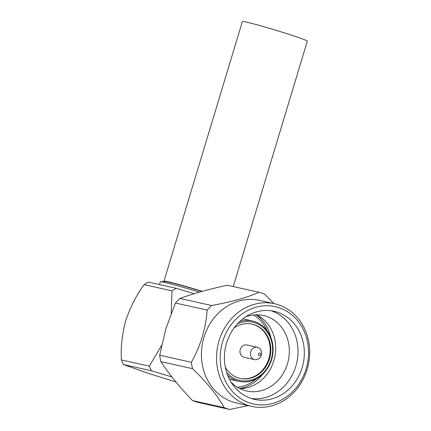 <?xml version="1.0" encoding="UTF-8"?>
<svg xmlns="http://www.w3.org/2000/svg" width="431" height="431" viewBox="0 0 431 431"><rect width="100%" height="100%" fill="white"/><g stroke="black" fill="none" stroke-linecap="round" stroke-linejoin="round"><path stroke-width="0.65" d="M171.161 313.407L172.017 290.866L144.132 284.654C136.595 294.89 130.442 306.91 125.674 320.718C122.038 334.747 120.61 347.822 121.402 359.939L149.288 366.151L161.555 345.56M149.288 366.151A58.352 51.327 102.6 0 0 151.335 370.741L171.915 376.936M159.422 284.568L160.24 281.847A37.319 1.492 16.8 0 1 160.504 281.755A37.319 1.492 16.8 0 1 164.723 282.461A37.319 1.492 16.8 0 1 199.456 292.137M160.504 281.755L165.025 281.513A33.036 1.32 16.8 0 1 201.907 291.442M164.809 281.524L164.841 281.421A33.036 1.32 16.8 0 1 202.231 291.356M224.179 407.645A60.388 53.115 -77.4 0 0 229.723 409.45L198.055 402.392A60.388 53.115 -77.4 0 1 192.512 400.588L224.179 407.645C217.617 395.583 207.058 382.593 192.495 368.667A60.388 53.115 -77.4 0 1 191.38 362.282C195.776 354.487 199.413 346.012 202.284 336.859C204.935 327.749 206.557 318.821 207.139 310.088L175.471 303.031L165.849 328.74L159.712 355.225L191.38 362.282M192.495 368.667L160.833 361.614C169.038 374.027 179.603 387.022 192.512 400.588M160.833 361.614A60.388 53.115 -77.4 0 1 159.712 355.225M202.295 291.334A33.925 1.358 -163.2 0 0 163.99 281.168A33.925 1.358 -163.2 0 0 164.426 281.545M163.99 281.168L242.373 21.55A33.925 1.358 16.8 0 1 290.607 34.868A33.925 1.358 16.8 0 1 307.33 41.16L233.246 286.55M274.552 303.72L259.424 300.353A52.587 46.252 102.6 0 0 203.965 337.344A52.587 46.252 102.6 0 0 236.554 403.001L251.677 406.374A52.587 46.252 102.6 0 0 307.141 369.378A52.587 46.252 102.6 0 0 278.302 304.744A52.587 46.252 102.6 0 0 274.552 303.72A52.587 46.252 102.6 0 0 219.088 340.716A52.587 46.252 102.6 0 0 247.927 405.35A52.587 46.252 102.6 0 0 251.677 406.374M229.723 409.45L248.294 405.619M278.776 307.621A49.872 43.865 102.6 0 0 222.622 341.735A49.872 43.865 102.6 0 0 249.969 403.033A49.872 43.865 102.6 0 0 306.129 368.92A49.872 43.865 102.6 0 0 278.776 307.621M302.153 367.627A45.12 39.69 102.6 0 0 274.186 311.284A45.12 39.69 102.6 0 0 226.598 343.028A45.12 39.69 102.6 0 0 254.559 399.37A45.12 39.69 102.6 0 0 302.153 367.627M271.002 310.729A45.12 39.69 -77.4 0 1 295.849 366.221A45.12 39.69 -77.4 0 1 251.44 398.524M245.573 316.936A38.677 34.017 -77.4 0 1 263.492 315.508A38.677 34.017 -77.4 0 1 287.461 363.796A38.677 34.017 -77.4 0 1 246.667 391.009A38.677 34.017 -77.4 0 1 231.048 382.103M256.499 314.792A38.677 34.017 -77.4 0 1 273.83 360.763A38.677 34.017 -77.4 0 1 240.029 388.687M258.169 315.67A43.596 38.343 -77.4 0 1 260.583 318.52M245.309 387.043A43.596 38.343 -77.4 0 1 241.92 388.6M237.373 387.221A38.456 33.823 102.6 0 0 256.488 378.741M229.448 379.242A30.94 27.212 102.6 0 0 229.707 379.302L238.957 381.365A30.94 27.212 102.6 0 0 271.595 359.599A30.94 27.212 102.6 0 0 252.421 320.966A30.94 27.212 102.6 0 0 239.771 321.526M227.746 375.487A30.94 27.212 102.6 0 0 238.957 381.365M226.663 372.459A29.858 26.259 102.6 0 0 271.191 359.416A29.858 26.259 102.6 0 0 264.866 329.139A29.858 26.259 102.6 0 0 237.503 323.805M234.076 327.959A27.821 24.47 -77.4 0 1 252.243 324.123A27.821 24.47 -77.4 0 1 269.483 358.861A27.821 24.47 -77.4 0 1 240.142 378.429A27.821 24.47 -77.4 0 1 225.327 367.244M251.93 324.058A27.821 24.47 -77.4 0 1 268.852 358.721A27.821 24.47 -77.4 0 1 239.83 378.359M250.734 351.744A6.309 5.549 102.6 0 0 254.646 359.626A6.309 5.549 102.6 0 0 261.299 355.187A6.309 5.549 102.6 0 0 257.388 347.305A6.309 5.549 102.6 0 0 250.734 351.744M257.388 347.305L246.936 344.978A6.309 5.549 102.6 0 0 240.277 349.417A6.309 5.549 102.6 0 0 244.188 357.294L254.646 359.626M258.293 353.856A1.358 1.196 102.6 0 0 260.561 354.594A1.358 1.196 102.6 0 0 258.293 353.856M121.402 359.939A58.352 51.327 -77.4 0 0 123.449 364.529L149.304 373.677L175.956 381.968M144.132 284.654A58.352 51.327 -77.4 0 1 148.334 282.1L176.22 288.312A58.352 51.327 102.6 0 0 172.017 290.866M123.449 364.529L151.335 370.741M194.16 293.705L176.22 288.312M175.471 303.031A60.388 53.115 -77.4 0 1 179.899 298.451C193.492 293.511 209.304 289.104 227.342 285.23L259.009 292.288C247.216 297.562 231.399 301.969 211.567 305.504L179.899 298.451M259.009 292.288A60.388 53.115 -77.4 0 1 264.553 294.093L274.014 303.602M207.139 310.088A60.388 53.115 -77.4 0 1 211.567 305.504M239.652 388.498A40.035 35.213 102.6 0 0 262.619 374.286M270.835 337.419A40.035 35.213 102.6 0 0 256.073 314.802M267.177 330.782A38.456 33.823 102.6 0 0 253.471 314.986M252.421 320.966L243.165 318.902A30.94 27.212 102.6 0 0 242.906 318.848"/></g></svg>

